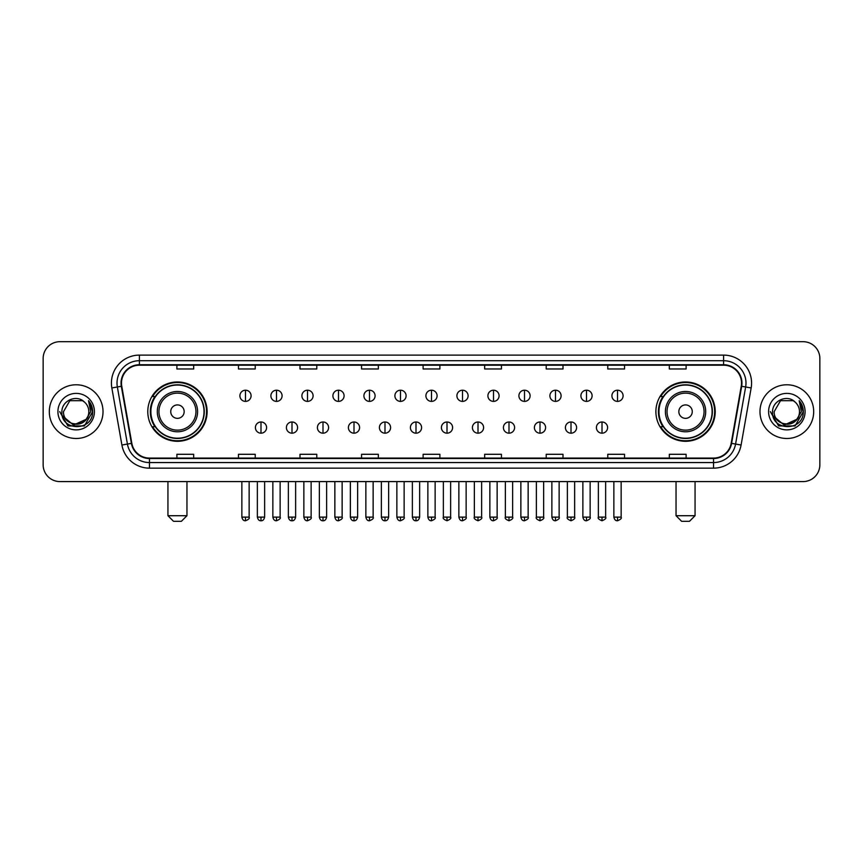 <?xml version="1.0" encoding="UTF-8"?>
<svg xmlns="http://www.w3.org/2000/svg" width="863" height="863" viewBox="0 0 863 863"><rect width="100%" height="100%" fill="white"/><g stroke="black" fill="none" stroke-linecap="round" stroke-linejoin="round"><path stroke-width="1.29" d="M655.891 411.64A29.655 29.655 0 0 0 685.546 441.295A29.655 29.655 0 0 0 715.211 411.64A29.655 29.655 0 0 0 685.546 381.975A29.655 29.655 0 0 0 655.891 411.64M147.789 411.64A29.655 29.655 0 0 0 177.454 441.295A29.655 29.655 0 0 0 207.109 411.64A29.655 29.655 0 0 0 177.454 381.975A29.655 29.655 0 0 0 147.789 411.64M154.909 426.743A27.141 27.141 0 0 1 154.909 396.527M663 426.743A27.141 27.141 0 0 1 663 396.527M43.15 358.479L43.15 464.79A16.785 16.785 0 0 0 59.935 481.586L803.065 481.586A16.785 16.785 0 0 0 819.85 464.79L819.85 358.479A16.785 16.785 0 0 0 803.065 341.683L59.935 341.683A16.785 16.785 0 0 0 43.15 358.479L43.15 464.79M49.31 411.64A26.861 26.861 0 0 0 76.171 438.49A26.861 26.861 0 0 0 103.021 411.64A26.861 26.861 0 0 0 76.171 384.779A26.861 26.861 0 0 0 49.31 411.64A26.861 26.861 0 0 0 76.171 438.49A26.861 26.861 0 0 0 103.021 411.64A26.861 26.861 0 0 0 76.171 384.779A26.861 26.861 0 0 0 49.31 411.64M759.979 411.64A26.861 26.861 0 0 0 786.829 438.49A26.861 26.861 0 0 0 813.69 411.64A26.861 26.861 0 0 0 786.829 384.779A26.861 26.861 0 0 0 759.979 411.64A26.861 26.861 0 0 0 786.829 438.49A26.861 26.861 0 0 0 813.69 411.64A26.861 26.861 0 0 0 786.829 384.779A26.861 26.861 0 0 0 759.979 411.64M121.489 383.096A17.907 17.907 0 0 1 139.396 365.189L723.604 365.189A17.907 17.907 0 0 1 741.241 386.203L731.177 443.28A17.907 17.907 0 0 1 713.539 458.08L149.461 458.08A17.907 17.907 0 0 1 131.823 443.28L121.759 386.203A17.907 17.907 0 0 1 121.489 383.096M121.047 383.096A18.35 18.35 0 0 0 121.327 386.279L131.392 443.355A18.35 18.35 0 0 0 149.461 458.523L713.539 458.523A18.35 18.35 0 0 0 731.608 443.355L741.673 386.279A18.35 18.35 0 0 0 723.604 364.747L139.396 364.747A18.35 18.35 0 0 0 121.047 383.096M111.845 387.951A27.983 27.983 0 0 1 139.396 355.114L723.604 355.114A27.983 27.983 0 0 1 751.155 387.951L741.09 445.028A27.983 27.983 0 0 1 713.539 468.156L149.461 468.156A27.983 27.983 0 0 1 121.91 445.028L111.845 387.951L117.357 386.98A22.384 22.384 0 0 1 139.396 360.712L723.604 360.712A22.384 22.384 0 0 1 745.643 386.98L735.578 444.057A22.384 22.384 0 0 1 713.539 462.557L149.461 462.557A22.384 22.384 0 0 1 127.422 444.057L117.357 386.98A22.384 22.384 0 0 1 117.012 383.096M803.065 341.683L59.935 341.683M59.935 481.586L803.065 481.586M819.85 464.79L819.85 358.479M731.608 443.355L735.578 444.057L745.643 386.98L751.155 387.951M423.107 365.189L423.107 368.976L439.893 368.976L439.893 365.189M361.554 365.189L361.554 368.976L378.339 368.976L378.339 365.189M300 365.189L300 368.976L316.786 368.976L316.786 365.189M238.447 365.189L238.447 368.976L255.232 368.976L255.232 365.189M176.893 365.189L176.893 368.976L193.679 368.976L193.679 365.189M484.661 365.189L484.661 368.976L501.446 368.976L501.446 365.189M546.214 365.189L546.214 368.976L563 368.976L563 365.189M607.768 365.189L607.768 368.976L624.553 368.976L624.553 365.189M669.321 365.189L669.321 368.976L686.107 368.976L686.107 365.189M439.893 458.08L439.893 454.294L423.107 454.294L423.107 458.08M378.339 458.08L378.339 454.294L361.554 454.294L361.554 458.08M316.786 458.08L316.786 454.294L300 454.294L300 458.08M255.232 458.08L255.232 454.294L238.447 454.294L238.447 458.08M193.679 458.08L193.679 454.294L176.893 454.294L176.893 458.08M501.446 458.08L501.446 454.294L484.661 454.294L484.661 458.08M563 458.08L563 454.294L546.214 454.294L546.214 458.08M624.553 458.08L624.553 454.294L607.768 454.294L607.768 458.08M686.107 458.08L686.107 454.294L669.321 454.294L669.321 458.08M85.858 419.763C79.148 428.835 62.859 423.032 63.517 411.64C62.74 427.951 89.59 427.951 88.813 411.64C89.59 427.951 62.74 427.951 63.517 411.64L69.838 400.68L82.492 400.68L84.455 402.082C76.688 393.949 61.748 400.648 61.888 411.64C60.464 431.155 92.114 431.673 92.632 412.579L92.654 411.64C92.611 407.487 91.23 403.841 88.522 400.702L90.701 411.64L85.858 419.763A12.643 12.643 0 0 0 88.813 411.64C89.59 427.951 62.74 427.951 63.517 411.64L69.838 400.68M88.813 411.64A12.643 12.643 0 0 0 84.455 402.082M86.667 419.084L73.474 425.071L62.276 415.739M57.918 411.64A18.242 18.242 0 0 0 76.171 429.882A18.242 18.242 0 0 0 94.412 411.64A18.242 18.242 0 0 0 76.171 393.388A18.242 18.242 0 0 0 57.918 411.64M88.522 400.702L92.654 412.115L91.888 406.635L92.654 412.115L91.888 406.635L92.654 412.115L88.641 400.842L92.654 412.115L88.641 400.842L92.654 411.64L84.412 425.923L67.918 425.923L59.676 411.64M88.641 400.842L92.654 412.126M181.37 521.317L173.528 521.317L167.94 515.718L186.958 515.718L181.37 521.317M184.164 411.64A6.71 6.71 0 0 0 177.454 404.92A6.71 6.71 0 0 0 170.734 411.64A6.71 6.71 0 0 0 177.454 418.35A6.71 6.71 0 0 0 184.164 411.64M197.595 411.64A20.14 20.14 0 0 0 177.454 391.489A20.14 20.14 0 0 0 157.303 411.64A20.14 20.14 0 0 0 177.454 431.78A20.14 20.14 0 0 0 197.595 411.64A20.14 20.14 0 0 1 177.454 431.78A20.14 20.14 0 0 1 157.303 411.64M204.035 411.64A26.58 26.58 0 0 0 177.454 385.06A26.58 26.58 0 0 0 150.874 411.64A26.58 26.58 0 0 0 177.454 438.21A26.58 26.58 0 0 0 204.035 411.64M206.548 411.64A29.094 29.094 0 0 1 152.578 426.743L155.275 426.743A26.829 26.829 0 0 0 195.2 431.748A26.829 26.829 0 0 0 195.2 391.522A26.829 26.829 0 0 0 155.275 396.527L152.578 396.527A29.094 29.094 0 0 1 206.548 411.64M689.472 521.317L681.63 521.317L676.042 515.718L695.06 515.718L689.472 521.317M692.266 411.64A6.71 6.71 0 0 0 685.546 404.92A6.71 6.71 0 0 0 678.836 411.64A6.71 6.71 0 0 0 685.546 418.35A6.71 6.71 0 0 0 692.266 411.64M705.697 411.64A20.14 20.14 0 0 0 685.546 391.489A20.14 20.14 0 0 0 665.405 411.64A20.14 20.14 0 0 0 685.546 431.78A20.14 20.14 0 0 0 705.697 411.64A20.14 20.14 0 0 1 685.546 431.78A20.14 20.14 0 0 1 665.405 411.64M712.126 411.64A26.58 26.58 0 0 0 685.546 385.06A26.58 26.58 0 0 0 658.965 411.64A26.58 26.58 0 0 0 685.546 438.21A26.58 26.58 0 0 0 712.126 411.64M714.65 411.64A29.094 29.094 0 0 1 660.68 426.743L663.377 426.743A26.829 26.829 0 0 0 703.302 431.748A26.829 26.829 0 0 0 703.302 391.522A26.829 26.829 0 0 0 663.377 396.527L660.68 396.527A29.094 29.094 0 0 1 714.65 411.64M245.491 390.205A5.599 5.599 0 0 0 239.903 395.793A5.599 5.599 0 0 0 245.491 401.392A5.599 5.599 0 0 0 251.09 395.793A5.599 5.599 0 0 0 245.491 390.205L245.491 401.392A5.599 5.599 0 0 0 251.09 395.793A5.599 5.599 0 0 0 245.491 390.205M276.494 390.205A5.599 5.599 0 0 0 270.896 395.793A5.599 5.599 0 0 0 276.494 401.392A5.599 5.599 0 0 0 282.093 395.793A5.599 5.599 0 0 0 276.494 390.205L276.494 401.392A5.599 5.599 0 0 0 282.093 395.793A5.599 5.599 0 0 0 276.494 390.205M307.498 390.205A5.599 5.599 0 0 0 301.899 395.793A5.599 5.599 0 0 0 307.498 401.392A5.599 5.599 0 0 0 313.096 395.793A5.599 5.599 0 0 0 307.498 390.205L307.498 401.392A5.599 5.599 0 0 0 313.096 395.793A5.599 5.599 0 0 0 307.498 390.205M338.501 390.205A5.599 5.599 0 0 0 332.902 395.793A5.599 5.599 0 0 0 338.501 401.392A5.599 5.599 0 0 0 344.089 395.793A5.599 5.599 0 0 0 338.501 390.205L338.501 401.392A5.599 5.599 0 0 0 344.089 395.793A5.599 5.599 0 0 0 338.501 390.205M369.493 390.205A5.599 5.599 0 0 0 363.906 395.793A5.599 5.599 0 0 0 369.493 401.392A5.599 5.599 0 0 0 375.092 395.793A5.599 5.599 0 0 0 369.493 390.205L369.493 401.392A5.599 5.599 0 0 0 375.092 395.793A5.599 5.599 0 0 0 369.493 390.205M400.497 390.205A5.599 5.599 0 0 0 394.898 395.793A5.599 5.599 0 0 0 400.497 401.392A5.599 5.599 0 0 0 406.095 395.793A5.599 5.599 0 0 0 400.497 390.205L400.497 401.392A5.599 5.599 0 0 0 406.095 395.793A5.599 5.599 0 0 0 400.497 390.205M431.5 390.205A5.599 5.599 0 0 0 425.901 395.793A5.599 5.599 0 0 0 431.5 401.392A5.599 5.599 0 0 0 437.099 395.793A5.599 5.599 0 0 0 431.5 390.205L431.5 401.392A5.599 5.599 0 0 0 437.099 395.793A5.599 5.599 0 0 0 431.5 390.205M462.503 390.205A5.599 5.599 0 0 0 456.905 395.793A5.599 5.599 0 0 0 462.503 401.392A5.599 5.599 0 0 0 468.102 395.793A5.599 5.599 0 0 0 462.503 390.205L462.503 401.392A5.599 5.599 0 0 0 468.102 395.793A5.599 5.599 0 0 0 462.503 390.205M493.507 390.205A5.599 5.599 0 0 0 487.908 395.793A5.599 5.599 0 0 0 493.507 401.392A5.599 5.599 0 0 0 499.094 395.793A5.599 5.599 0 0 0 493.507 390.205L493.507 401.392A5.599 5.599 0 0 0 499.094 395.793A5.599 5.599 0 0 0 493.507 390.205M524.499 390.205A5.599 5.599 0 0 0 518.911 395.793A5.599 5.599 0 0 0 524.499 401.392A5.599 5.599 0 0 0 530.098 395.793A5.599 5.599 0 0 0 524.499 390.205L524.499 401.392A5.599 5.599 0 0 0 530.098 395.793A5.599 5.599 0 0 0 524.499 390.205M555.502 390.205A5.599 5.599 0 0 0 549.904 395.793A5.599 5.599 0 0 0 555.502 401.392A5.599 5.599 0 0 0 561.101 395.793A5.599 5.599 0 0 0 555.502 390.205L555.502 401.392A5.599 5.599 0 0 0 561.101 395.793A5.599 5.599 0 0 0 555.502 390.205M586.506 390.205A5.599 5.599 0 0 0 580.907 395.793A5.599 5.599 0 0 0 586.506 401.392A5.599 5.599 0 0 0 592.104 395.793A5.599 5.599 0 0 0 586.506 390.205L586.506 401.392A5.599 5.599 0 0 0 592.104 395.793A5.599 5.599 0 0 0 586.506 390.205M617.509 390.205A5.599 5.599 0 0 0 611.91 395.793A5.599 5.599 0 0 0 617.509 401.392A5.599 5.599 0 0 0 623.097 395.793A5.599 5.599 0 0 0 617.509 390.205L617.509 401.392A5.599 5.599 0 0 0 623.097 395.793A5.599 5.599 0 0 0 617.509 390.205M260.993 421.985A5.599 5.599 0 0 0 255.405 427.584A5.599 5.599 0 0 0 260.993 433.183A5.599 5.599 0 0 0 266.591 427.584A5.599 5.599 0 0 0 260.993 421.985L260.993 433.183A5.599 5.599 0 0 0 266.591 427.584A5.599 5.599 0 0 0 260.993 421.985M291.996 421.985A5.599 5.599 0 0 0 286.397 427.584A5.599 5.599 0 0 0 291.996 433.183A5.599 5.599 0 0 0 297.595 427.584A5.599 5.599 0 0 0 291.996 421.985L291.996 433.183A5.599 5.599 0 0 0 297.595 427.584A5.599 5.599 0 0 0 291.996 421.985M322.999 421.985A5.599 5.599 0 0 0 317.401 427.584A5.599 5.599 0 0 0 322.999 433.183A5.599 5.599 0 0 0 328.598 427.584A5.599 5.599 0 0 0 322.999 421.985L322.999 433.183A5.599 5.599 0 0 0 328.598 427.584A5.599 5.599 0 0 0 322.999 421.985M354.003 421.985A5.599 5.599 0 0 0 348.404 427.584A5.599 5.599 0 0 0 354.003 433.183A5.599 5.599 0 0 0 359.591 427.584A5.599 5.599 0 0 0 354.003 421.985L354.003 433.183A5.599 5.599 0 0 0 359.591 427.584A5.599 5.599 0 0 0 354.003 421.985M384.995 421.985A5.599 5.599 0 0 0 379.407 427.584A5.599 5.599 0 0 0 384.995 433.183A5.599 5.599 0 0 0 390.594 427.584A5.599 5.599 0 0 0 384.995 421.985L384.995 433.183A5.599 5.599 0 0 0 390.594 427.584A5.599 5.599 0 0 0 384.995 421.985M415.998 421.985A5.599 5.599 0 0 0 410.4 427.584A5.599 5.599 0 0 0 415.998 433.183A5.599 5.599 0 0 0 421.597 427.584A5.599 5.599 0 0 0 415.998 421.985L415.998 433.183A5.599 5.599 0 0 0 421.597 427.584A5.599 5.599 0 0 0 415.998 421.985M447.002 421.985A5.599 5.599 0 0 0 441.403 427.584A5.599 5.599 0 0 0 447.002 433.183A5.599 5.599 0 0 0 452.6 427.584A5.599 5.599 0 0 0 447.002 421.985L447.002 433.183A5.599 5.599 0 0 0 452.6 427.584A5.599 5.599 0 0 0 447.002 421.985M478.005 421.985A5.599 5.599 0 0 0 472.406 427.584A5.599 5.599 0 0 0 478.005 433.183A5.599 5.599 0 0 0 483.593 427.584A5.599 5.599 0 0 0 478.005 421.985L478.005 433.183A5.599 5.599 0 0 0 483.593 427.584A5.599 5.599 0 0 0 478.005 421.985M508.997 421.985A5.599 5.599 0 0 0 503.409 427.584A5.599 5.599 0 0 0 508.997 433.183A5.599 5.599 0 0 0 514.596 427.584A5.599 5.599 0 0 0 508.997 421.985L508.997 433.183A5.599 5.599 0 0 0 514.596 427.584A5.599 5.599 0 0 0 508.997 421.985M540.001 421.985A5.599 5.599 0 0 0 534.402 427.584A5.599 5.599 0 0 0 540.001 433.183A5.599 5.599 0 0 0 545.599 427.584A5.599 5.599 0 0 0 540.001 421.985L540.001 433.183A5.599 5.599 0 0 0 545.599 427.584A5.599 5.599 0 0 0 540.001 421.985M571.004 421.985A5.599 5.599 0 0 0 565.405 427.584A5.599 5.599 0 0 0 571.004 433.183A5.599 5.599 0 0 0 576.603 427.584A5.599 5.599 0 0 0 571.004 421.985L571.004 433.183A5.599 5.599 0 0 0 576.603 427.584A5.599 5.599 0 0 0 571.004 421.985M602.007 421.985A5.599 5.599 0 0 0 596.409 427.584A5.599 5.599 0 0 0 602.007 433.183A5.599 5.599 0 0 0 607.595 427.584A5.599 5.599 0 0 0 602.007 421.985L602.007 433.183A5.599 5.599 0 0 0 607.595 427.584A5.599 5.599 0 0 0 602.007 421.985M799.483 411.64C800.26 427.951 773.41 427.951 774.187 411.64L780.508 400.68L793.162 400.68L795.114 402.082C787.358 393.949 772.417 400.648 772.558 411.64C771.134 431.155 802.784 431.673 803.302 412.579L803.324 411.64C803.28 407.487 801.9 403.841 799.192 400.702L801.371 411.64L796.527 419.763A12.643 12.643 0 0 0 799.483 411.64C800.26 427.951 773.41 427.951 774.187 411.64C773.41 427.951 800.26 427.951 799.483 411.64A12.643 12.643 0 0 0 795.114 402.082M796.527 419.763C789.818 428.835 773.528 423.032 774.187 411.64M797.336 419.084L784.143 425.071L772.946 415.739M768.588 411.64A18.242 18.242 0 0 0 786.829 429.882A18.242 18.242 0 0 0 805.082 411.64A18.242 18.242 0 0 0 786.829 393.388A18.242 18.242 0 0 0 768.588 411.64M799.192 400.702L803.324 412.115L802.558 406.635L803.324 412.115L802.558 406.635L803.324 412.115L799.311 400.842L803.324 412.115L799.311 400.842L803.324 411.64L795.082 425.923L778.588 425.923L770.346 411.64M799.311 400.842L803.324 412.126M723.604 355.114L723.604 364.747M117.357 386.98L121.327 386.279M149.461 468.156L149.461 458.523M713.539 458.523L713.539 468.156M121.91 445.028L131.392 443.355M741.673 386.279L745.643 386.98M139.396 355.114L139.396 364.747M735.578 444.057L741.09 445.028M195.955 411.64A18.511 18.511 0 0 0 177.454 393.129A18.511 18.511 0 0 0 158.943 411.64A18.511 18.511 0 0 0 177.454 430.141A18.511 18.511 0 0 0 195.955 411.64M704.057 411.64A18.511 18.511 0 0 0 685.546 393.129A18.511 18.511 0 0 0 667.045 411.64A18.511 18.511 0 0 0 685.546 430.141A18.511 18.511 0 0 0 704.057 411.64M245.491 517.12L241.856 517.12C242.492 519.709 243.7 520.918 245.491 520.756L245.491 517.12L249.137 517.12L249.137 481.586M276.494 517.12L272.859 517.12C273.495 519.709 274.704 520.918 276.494 520.756L276.494 517.12L280.13 517.12L280.13 481.586M307.498 517.12L303.862 517.12C304.499 519.709 305.707 520.918 307.498 520.756L307.498 517.12L311.133 517.12L311.133 481.586M338.501 517.12L334.855 517.12C335.491 519.709 336.71 520.918 338.501 520.756L338.501 517.12L342.136 517.12L342.136 481.586M369.493 517.12L365.858 517.12C366.495 519.709 367.714 520.918 369.493 520.756L369.493 517.12L373.14 517.12L373.14 481.586M400.497 517.12L396.861 517.12C397.498 519.709 398.706 520.918 400.497 520.756L400.497 517.12L404.132 517.12L404.132 481.586M431.5 517.12L427.865 517.12C428.501 519.709 429.709 520.918 431.5 520.756L431.5 517.12L435.135 517.12L435.135 481.586M462.503 517.12L458.868 517.12C459.494 519.709 460.713 520.918 462.503 520.756L462.503 517.12L466.139 517.12L466.139 481.586M493.507 517.12L489.86 517.12C490.497 519.709 491.716 520.918 493.507 520.756L493.507 517.12L497.142 517.12L497.142 481.586M524.499 517.12L520.864 517.12C521.5 519.709 522.708 520.918 524.499 520.756L524.499 517.12L528.145 517.12L528.145 481.586M555.502 517.12L551.867 517.12C552.503 519.709 553.712 520.918 555.502 520.756L555.502 517.12L559.138 517.12L559.138 481.586M586.506 517.12L582.87 517.12C583.507 519.709 584.715 520.918 586.506 520.756L586.506 517.12L590.141 517.12L590.141 481.586M617.509 517.12L613.863 517.12C614.499 519.709 615.718 520.918 617.509 520.756L617.509 517.12L621.144 517.12L621.144 481.586M260.993 517.12L257.357 517.12C257.994 519.709 259.202 520.918 260.993 520.756L260.993 517.12L264.628 517.12L264.628 481.586M291.996 517.12L288.361 517.12C288.997 519.709 290.205 520.918 291.996 520.756L291.996 517.12L295.631 517.12L295.631 481.586M322.999 517.12L319.364 517.12C319.99 519.709 321.209 520.918 322.999 520.756L322.999 517.12L326.635 517.12L326.635 481.586M354.003 517.12L350.356 517.12C350.993 519.709 352.212 520.918 354.003 520.756L354.003 517.12L357.638 517.12L357.638 481.586M384.995 517.12L381.36 517.12C381.996 519.709 383.204 520.918 384.995 520.756L384.995 517.12L388.641 517.12L388.641 481.586M415.998 517.12L412.363 517.12C412.999 519.709 414.208 520.918 415.998 520.756L415.998 517.12L419.634 517.12L419.634 481.586M447.002 517.12L443.366 517.12C442.622 518.275 443.841 519.494 447.002 520.756L447.002 517.12L450.637 517.12L450.637 481.586M478.005 517.12L474.359 517.12C473.625 518.275 474.833 519.494 478.005 520.756L478.005 517.12L481.64 517.12L481.64 481.586M508.997 517.12L505.362 517.12C504.628 518.275 505.837 519.494 508.997 520.756L508.997 517.12L512.644 517.12L512.644 481.586M540.001 517.12L536.365 517.12C535.632 518.275 536.84 519.494 540.001 520.756L540.001 517.12L543.636 517.12L543.636 481.586M571.004 517.12L567.369 517.12C566.624 518.275 567.843 519.494 571.004 520.756L571.004 517.12L574.639 517.12L574.639 481.586M602.007 517.12L598.372 517.12C597.628 518.275 598.846 519.494 602.007 520.756L602.007 517.12L605.643 517.12L605.643 481.586M186.958 481.586L186.958 515.718M167.94 481.586L167.94 515.718M695.06 481.586L695.06 515.718M676.042 481.586L676.042 515.718M241.856 517.12L241.856 481.586M249.137 517.12C249.871 518.275 248.663 519.494 245.491 520.756M272.859 517.12L272.859 481.586M280.13 517.12C280.874 518.275 279.655 519.494 276.494 520.756M303.862 517.12L303.862 481.586M311.133 517.12C311.867 518.275 310.658 519.494 307.498 520.756M334.855 517.12L334.855 481.586M342.136 517.12C342.87 518.275 341.662 519.494 338.501 520.756M365.858 517.12L365.858 481.586M373.14 517.12C373.873 518.275 372.665 519.494 369.493 520.756M396.861 517.12L396.861 481.586M404.132 517.12C404.876 518.275 403.657 519.494 400.497 520.756M427.865 517.12L427.865 481.586M435.135 517.12C435.88 518.275 434.661 519.494 431.5 520.756M458.868 517.12L458.868 481.586M466.139 517.12C466.872 518.275 465.664 519.494 462.503 520.756M489.86 517.12L489.86 481.586M497.142 517.12C497.875 518.275 496.667 519.494 493.507 520.756M520.864 517.12L520.864 481.586M528.145 517.12C528.879 518.275 527.671 519.494 524.499 520.756M551.867 517.12L551.867 481.586M559.138 517.12C559.882 518.275 558.663 519.494 555.502 520.756M582.87 517.12L582.87 481.586M590.141 517.12C590.875 518.275 589.666 519.494 586.506 520.756M613.863 517.12L613.863 481.586M621.144 517.12C621.878 518.275 620.67 519.494 617.509 520.756M257.357 517.12L257.357 481.586M264.628 517.12C264.002 519.709 262.784 520.918 260.993 520.756M288.361 517.12L288.361 481.586M295.631 517.12C294.995 519.709 293.787 520.918 291.996 520.756M319.364 517.12L319.364 481.586M326.635 517.12C325.998 519.709 324.79 520.918 322.999 520.756M350.356 517.12L350.356 481.586M357.638 517.12C357.002 519.709 355.783 520.918 354.003 520.756M381.36 517.12L381.36 481.586M388.641 517.12C388.005 519.709 386.786 520.918 384.995 520.756M412.363 517.12L412.363 481.586M419.634 517.12C418.997 519.709 417.789 520.918 415.998 520.756M443.366 517.12L443.366 481.586M450.637 517.12C451.371 518.275 450.162 519.494 447.002 520.756M474.359 517.12L474.359 481.586M481.64 517.12C482.374 518.275 481.166 519.494 478.005 520.756M505.362 517.12L505.362 481.586M512.644 517.12C513.377 518.275 512.169 519.494 508.997 520.756M536.365 517.12L536.365 481.586M543.636 517.12C544.38 518.275 543.161 519.494 540.001 520.756M567.369 517.12L567.369 481.586M574.639 517.12C575.384 518.275 574.165 519.494 571.004 520.756M598.372 517.12L598.372 481.586M605.643 517.12C606.376 518.275 605.168 519.494 602.007 520.756"/></g></svg>
